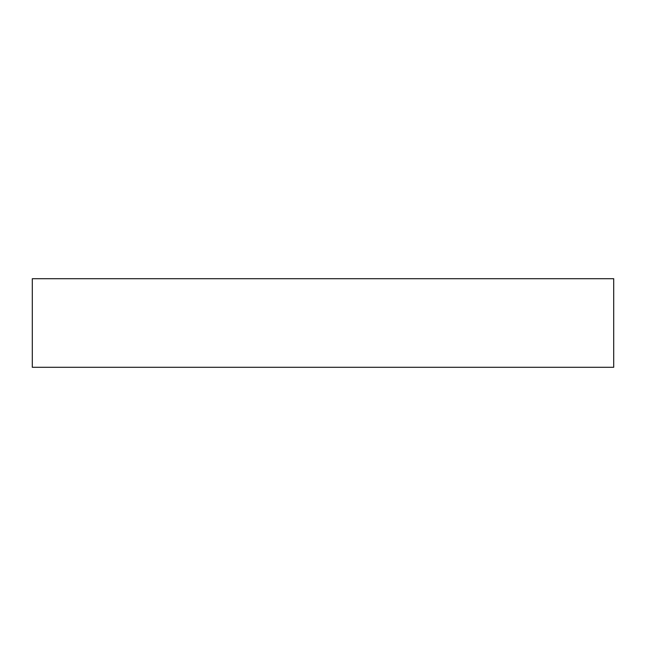<?xml version="1.0" encoding="UTF-8"?>
<svg xmlns="http://www.w3.org/2000/svg" width="646" height="646" viewBox="0 0 646 646"><rect width="100%" height="100%" fill="white"/><g stroke="black" fill="none" stroke-linecap="round" stroke-linejoin="round"><path stroke-width="0.97" d="M613.7 278.701L32.3 278.701L32.3 367.299L613.7 367.299L613.7 278.701"/></g></svg>
